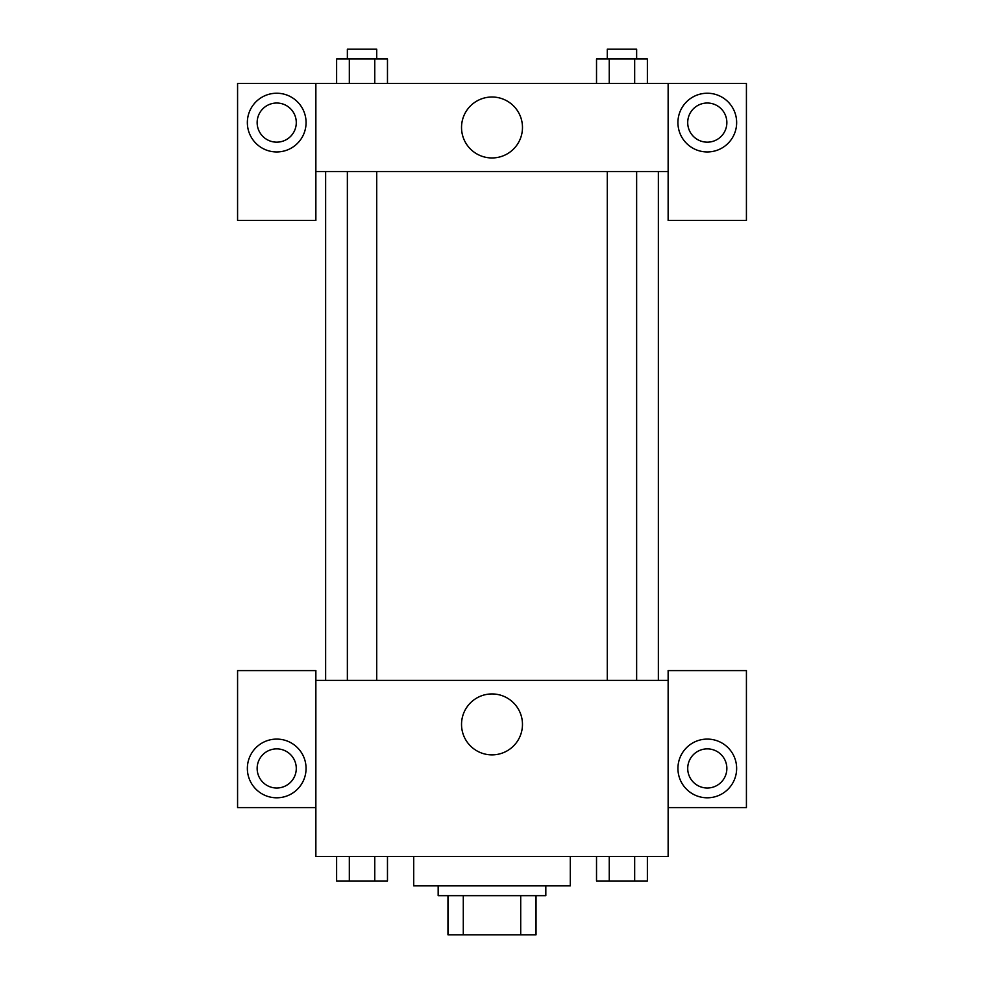 <?xml version="1.0" encoding="UTF-8"?>
<svg xmlns="http://www.w3.org/2000/svg" width="984" height="984" viewBox="0 0 984 984"><rect width="100%" height="100%" fill="white"/><g stroke="black" fill="none" stroke-linecap="round" stroke-linejoin="round"><path stroke-width="1.48" d="M520.708 895.661L520.708 934.8L447.966 934.8L447.966 895.661M520.708 934.8L536.034 934.8L536.034 895.661L536.034 934.8M545.825 885.871L545.825 895.661L438.175 895.661L438.175 885.871M463.292 895.661L463.292 934.8M413.711 856.51L413.711 885.871L570.289 885.871L570.289 856.51M668.136 807.581L746.426 807.581L746.426 670.584L668.136 670.584L668.136 856.51L315.864 856.51L315.864 670.584L237.575 670.584L237.575 807.581L315.864 807.581M276.713 797.803A29.36 29.36 0 0 1 251.289 753.769A29.36 29.36 0 0 1 302.137 753.769A29.36 29.36 0 0 1 276.713 797.803M257.144 768.442A19.569 19.569 0 0 1 276.713 748.873A19.569 19.569 0 0 1 296.282 768.442A19.569 19.569 0 0 1 276.713 788.012A19.569 19.569 0 0 1 257.144 768.442M461.533 724.409A30.467 30.467 0 0 1 507.24 698.025A30.467 30.467 0 0 1 507.24 750.792A30.467 30.467 0 0 1 461.533 724.409M668.136 680.375L315.864 680.375M707.287 797.803A29.36 29.36 0 0 1 681.863 753.769A29.36 29.36 0 0 1 732.711 753.769A29.36 29.36 0 0 1 707.287 797.803M687.718 768.442A19.569 19.569 0 0 1 707.287 748.873A19.569 19.569 0 0 1 726.856 768.442A19.569 19.569 0 0 1 707.287 788.012A19.569 19.569 0 0 1 687.718 768.442M658.357 171.523L658.357 680.375M636.636 680.375L636.636 171.523M376.724 171.523L376.724 680.375M668.136 171.523L668.136 220.453L746.426 220.453L746.426 83.455L668.136 83.455L668.136 171.523L315.864 171.523L315.864 220.453L237.575 220.453L237.575 83.455L315.864 83.455L315.864 171.523M296.282 122.594A19.569 19.569 0 0 1 276.713 142.163A19.569 19.569 0 0 1 257.144 122.594A19.569 19.569 0 0 1 276.713 103.025A19.569 19.569 0 0 1 296.282 122.594M276.713 151.954A29.36 29.36 0 0 1 251.289 107.908A29.36 29.36 0 0 1 302.137 107.908A29.36 29.36 0 0 1 276.713 151.954M726.856 122.594A19.569 19.569 0 0 1 697.496 139.543A19.569 19.569 0 0 1 697.496 105.645A19.569 19.569 0 0 1 726.856 122.594M707.287 151.954A29.36 29.36 0 0 1 681.863 107.908A29.36 29.36 0 0 1 732.711 107.908A29.36 29.36 0 0 1 707.287 151.954M668.136 83.455L315.864 83.455M461.533 127.49A30.467 30.467 0 0 1 507.24 101.094A30.467 30.467 0 0 1 507.24 153.873A30.467 30.467 0 0 1 461.533 127.49M647.374 83.455L647.374 58.991L596.525 58.991L596.525 83.455M634.668 58.991L634.668 83.455M609.244 58.991L609.244 83.455M607.276 58.991L607.276 49.2L636.636 49.2L636.636 58.991M387.475 83.455L387.475 58.991L336.626 58.991L336.626 83.455M374.756 58.991L374.756 83.455M349.332 58.991L349.332 83.455M347.364 58.991L347.364 49.2L376.724 49.2L376.724 58.991M647.374 856.51L647.374 880.975L596.525 880.975L596.525 856.51M634.668 856.51L634.668 880.975M609.244 856.51L609.244 880.975M636.636 880.975L607.276 880.975M387.475 856.51L387.475 880.975L336.626 880.975L336.626 856.51M374.756 856.51L374.756 880.975M349.332 856.51L349.332 880.975M376.724 880.975L347.364 880.975M325.642 171.523L325.642 680.375M607.276 680.375L607.276 171.523M347.364 171.523L347.364 680.375"/></g></svg>
